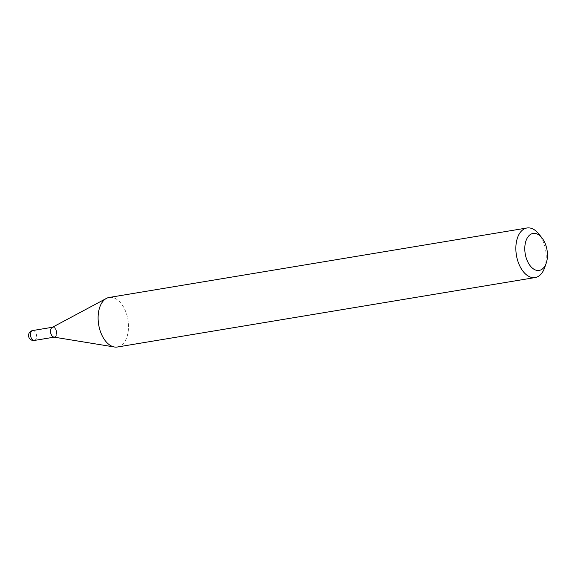 <?xml version="1.0" encoding="UTF-8"?>
<svg xmlns="http://www.w3.org/2000/svg" width="575" height="575" viewBox="0 0 575 575"><rect width="100%" height="100%" fill="white"/><g stroke="black" fill="none" stroke-linecap="round" stroke-linejoin="round"><path stroke-width="0.43" stroke-dasharray="2.88 2.16" d="M54 337.137A5.017 2.961 80.6 0 0 54.388 337.115A5.017 2.961 80.6 0 0 54.999 336.893A5.017 2.961 80.6 0 0 56.379 331.143A5.017 2.961 80.6 0 0 52.742 327.211A5.017 2.961 80.6 0 0 52.368 327.319M51.053 333.68A5.017 2.961 80.6 0 0 52.153 335.865A5.017 2.961 80.6 0 0 54.553 337.087A5.017 2.961 80.6 0 0 56.408 330.589A5.017 2.961 80.6 0 0 52.907 327.182A5.017 2.961 80.6 0 0 51.031 329.116A5.017 2.961 80.6 0 0 51.053 333.68M53.834 337.108A5.017 2.961 80.6 0 0 54.424 337.108A5.017 2.961 80.6 0 0 56.271 330.611A5.017 2.961 80.6 0 0 52.771 327.204A5.017 2.961 80.6 0 0 52.217 327.398M56.127 330.683A4.808 2.839 80.6 0 0 53.54 327.47A4.808 2.839 80.6 0 0 50.974 329.274A4.808 2.839 80.6 0 0 51.002 333.644A4.808 2.839 80.6 0 0 52.052 335.735A4.808 2.839 80.6 0 0 55.567 336.145A4.808 2.839 80.6 0 0 56.127 330.683M544.568 267.871A25.12 14.835 80.6 0 0 544.446 245.029A25.12 14.835 80.6 0 0 538.947 234.104M117.422 347.005A25.12 14.835 80.6 0 0 126.701 314.489A25.12 14.835 80.6 0 0 109.185 297.455M34.378 340.443A5.017 2.961 80.6 0 0 34.989 340.22A5.017 2.961 80.6 0 0 36.232 333.946A5.017 2.961 80.6 0 0 32.732 330.539M52.483 327.254L52.907 327.182"/><path stroke-width="0.86" d="M52.368 327.319A5.017 2.961 80.6 0 0 52.124 327.434A5.017 2.961 80.6 0 0 50.679 332.868A5.017 2.961 80.6 0 0 54 337.137M542.024 238L538.947 234.104A25.12 14.835 80.6 0 0 526.93 227.995L109.185 297.455A25.12 14.835 80.6 0 0 106.397 298.411L52.217 327.398A5.017 2.961 80.6 0 0 50.923 333.701A5.017 2.961 80.6 0 0 53.834 337.108L114.475 347.005A25.12 14.835 80.6 0 0 117.422 347.005L535.167 277.545A25.12 14.835 80.6 0 0 544.568 267.871L546.214 263.192A18.738 11.069 80.6 0 0 546.121 246.15A18.738 11.069 80.6 0 0 542.024 238A18.738 11.069 80.6 0 0 528.324 236.411A18.738 11.069 80.6 0 0 526.132 257.701A18.738 11.069 80.6 0 0 536.223 270.236A18.738 11.069 80.6 0 0 546.214 263.192M526.93 227.995A25.12 14.835 80.6 0 0 517.651 260.511A25.12 14.835 80.6 0 0 535.167 277.545M106.397 298.411A25.12 14.835 80.6 0 0 99.906 329.971A25.12 14.835 80.6 0 0 114.475 347.005M34.378 340.443A5.017 5.017 0 0 1 28.75 336.95A5.017 5.017 0 0 1 32.732 330.539A5.017 2.961 80.6 0 0 32.114 330.762A5.017 2.961 80.6 0 0 30.878 337.036A5.017 2.961 80.6 0 0 34.378 340.443L54.129 337.158M32.732 330.539L52.483 327.254"/></g></svg>
